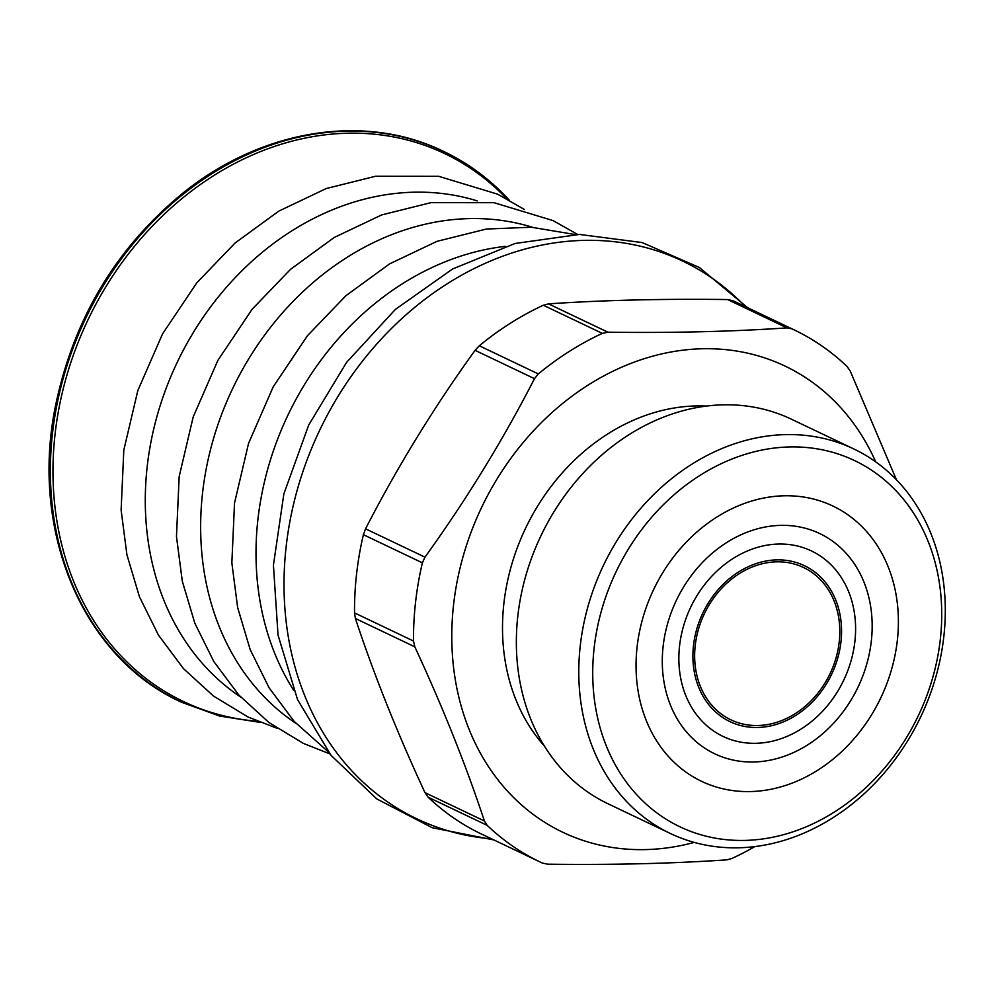 <?xml version="1.0" encoding="UTF-8"?>
<svg xmlns="http://www.w3.org/2000/svg" width="995" height="995" viewBox="0 0 995 995"><rect width="100%" height="100%" fill="white"/><g stroke="black" fill="none" stroke-linecap="round" stroke-linejoin="round"><path stroke-width="1.49" d="M703.39 692.893A84.376 69.625 -64.5 0 1 716.624 594.127A84.376 69.625 -64.5 0 1 803.55 567.511A84.376 69.625 -64.5 0 1 839.805 632.646A84.376 69.625 -64.5 0 1 801.771 709.074A84.376 69.625 -64.5 0 1 730.902 719.845A84.376 69.625 -64.5 0 1 703.39 692.893M674.933 714.845A121.999 100.657 115.5 0 0 714.708 753.787A121.999 100.657 115.5 0 0 858.088 687.01A121.999 100.657 115.5 0 0 819.743 533.569A121.999 100.657 115.5 0 0 694.075 572.038A121.999 100.657 115.5 0 0 674.933 714.845M787.008 327.89C732.084 331.596 672.371 333.039 607.895 332.193L602.323 333.387A294.818 243.265 115.5 0 0 538.307 373.921L534.489 378.672L475.075 350.339L479.304 345.787A294.818 243.265 -64.5 0 1 543.332 305.254L548.481 303.861C603.418 300.154 663.118 298.711 727.594 299.557L732.905 300.689A294.818 243.265 -64.5 0 1 735.031 301.696L794.035 329.83A294.818 243.265 115.5 0 0 791.896 328.823L787.008 327.89L727.594 299.557M896.433 479.764L850.252 371.085L847.068 366.496A294.818 243.265 115.5 0 0 794.035 329.83M534.489 378.672C502.861 440.263 466.356 499.764 424.964 557.15L422.377 562.822A294.818 243.265 115.5 0 0 413.522 641.041L414.815 646.825L355.402 618.492C373.821 674.262 397.017 732.32 424.989 792.654L428.186 797.231L487.177 825.365A294.818 243.265 115.5 0 0 540.21 862.043A294.818 243.265 115.5 0 0 542.337 863.038L547.648 864.182C612.124 865.016 671.824 863.585 726.76 859.867L731.91 858.486A294.818 243.265 115.5 0 0 754.782 846.608M355.402 618.492L354.531 612.895A294.818 243.265 -64.5 0 1 363.386 534.688L365.551 528.818C397.403 466.879 433.907 407.378 475.075 350.339M875.724 461.879A258.227 213.067 115.5 0 0 808.624 379.655A258.227 213.067 115.5 0 0 506.952 463.794A258.227 213.067 115.5 0 0 516.305 800.129A258.227 213.067 115.5 0 0 694.249 842.417M540.21 862.043L481.219 833.909A294.818 243.265 -64.5 0 1 428.186 797.231M873.063 471.22A202.868 167.384 115.5 0 0 594.152 647.844A202.868 167.384 115.5 0 0 834.469 811.97A202.868 167.384 115.5 0 0 873.063 471.22M837.491 691.662A102.746 84.774 -64.5 0 1 723.004 736.412A102.746 84.774 -64.5 0 1 690.717 607.186A102.746 84.774 -64.5 0 1 811.46 550.944A102.746 84.774 -64.5 0 1 837.491 691.662M414.815 646.825C442.775 707.159 465.971 765.205 484.403 820.987L487.177 825.365M853.747 448.919L791.299 419.144A213.029 175.779 115.5 0 0 540.944 535.758A213.029 175.779 115.5 0 0 607.895 803.711L670.344 833.487A213.029 175.779 115.5 0 0 914.529 728.974A213.029 175.779 115.5 0 0 873.187 460.1A213.029 175.779 115.5 0 0 853.747 448.919A213.029 175.779 115.5 0 0 603.38 565.533A213.029 175.779 115.5 0 0 670.344 833.487M815.825 572.809A86.416 71.304 -64.5 0 1 827.803 681.575A86.416 71.304 -64.5 0 1 730.031 721.673A86.416 71.304 -64.5 0 1 702.868 612.982A86.416 71.304 -64.5 0 1 804.42 565.682A86.416 71.304 -64.5 0 1 815.825 572.809M852.976 518.619A152.496 125.83 -64.5 0 1 874.12 710.542A152.496 125.83 -64.5 0 1 701.587 781.324A152.496 125.83 -64.5 0 1 653.653 589.513A152.496 125.83 -64.5 0 1 832.877 506.032A152.496 125.83 -64.5 0 1 852.976 518.619M543.332 305.254L602.323 333.387M479.304 345.787L538.307 373.921M732.905 300.689L791.896 328.823M363.386 534.688L422.377 562.822M354.531 612.895L413.522 641.041M706.512 406.072A199.261 164.411 115.5 0 0 525.509 528.395A199.261 164.411 115.5 0 0 544.365 746.039M484.403 820.987L424.989 792.654M424.964 557.15L365.551 528.818M607.895 332.193L548.481 303.861M443.683 151.476A304.992 251.648 115.5 0 0 443.36 151.315A304.992 251.648 115.5 0 0 84.923 318.276A304.992 251.648 115.5 0 0 180.779 701.885A304.992 251.648 115.5 0 0 181.102 702.047M509.216 200.144A304.992 251.648 115.5 0 0 444.006 151.626A304.992 251.648 115.5 0 0 85.582 318.587A304.992 251.648 115.5 0 0 181.438 702.196L219.696 716.064L260.379 722.42M506.679 198.751A303.512 250.429 115.5 0 0 153.292 225.106A303.512 250.429 115.5 0 0 96.49 624.947A303.512 250.429 115.5 0 0 257.494 721.251M505.273 246.35A276.772 228.365 115.5 0 0 287.965 415.102A276.772 228.365 115.5 0 0 293.6 690.194M745.404 306.634A308.923 254.907 115.5 0 0 319.681 430.238A308.923 254.907 115.5 0 0 491.58 838.847M477.264 200.915A276.772 228.365 115.5 0 0 200.542 321.186A276.772 228.365 115.5 0 0 184.958 640.606A276.772 228.365 115.5 0 0 240.666 697.022M532.636 227.32A276.772 228.365 115.5 0 0 255.902 347.578A276.772 228.365 115.5 0 0 240.33 667.011A276.772 228.365 115.5 0 0 296.025 723.427M509.403 200.244L478.869 172.645L443.36 151.315C365.103 112.982 262.978 129.101 184.187 192.072C116.664 246.959 73.767 318.201 55.509 405.798C29.676 531.206 82.946 657.384 180.779 701.885L181.438 702.196M575.01 234.509L531.38 227.233L486.331 229.049L436.967 241.35L389.567 263.886L345.887 295.739L307.517 335.638L273.252 386.744L248.563 443.36L234.534 502.96L231.847 562.859L237.643 607.535L250.18 649.611L269.172 687.931L294.172 721.412L328.3 751.834M493.843 839.929L432.153 827.703L376.782 798.923L331.036 755.342L297.542 699.622L278.028 635.034L273.426 565.172L283.861 493.868L308.711 425.014L346.583 362.367L395.425 309.37L452.601 268.973L515.087 243.476L579.463 234.434L642.123 242.556L699.336 267.468L747.668 307.716M524.402 209.497L497.674 194.187L438.621 176.289L375.612 176.239L326.248 188.54L278.849 211.089L235.168 242.929L196.786 282.829L162.533 333.934L137.832 390.55L123.803 450.15L121.116 510.062L126.912 554.737L139.449 596.801L158.454 635.121L183.453 668.603L213.539 696.09L248.066 717.022L276.996 728.265M577.622 234.459L553.046 220.591L493.993 202.694L430.972 202.644L381.607 214.945L334.208 237.482L290.528 269.334L252.145 309.234L217.893 360.339L193.192 416.955L179.175 476.555L176.476 536.467L182.284 581.142L194.821 623.206L213.813 661.526L238.812 695.007L268.899 722.494L303.425 743.427L329.892 753.899"/></g></svg>
